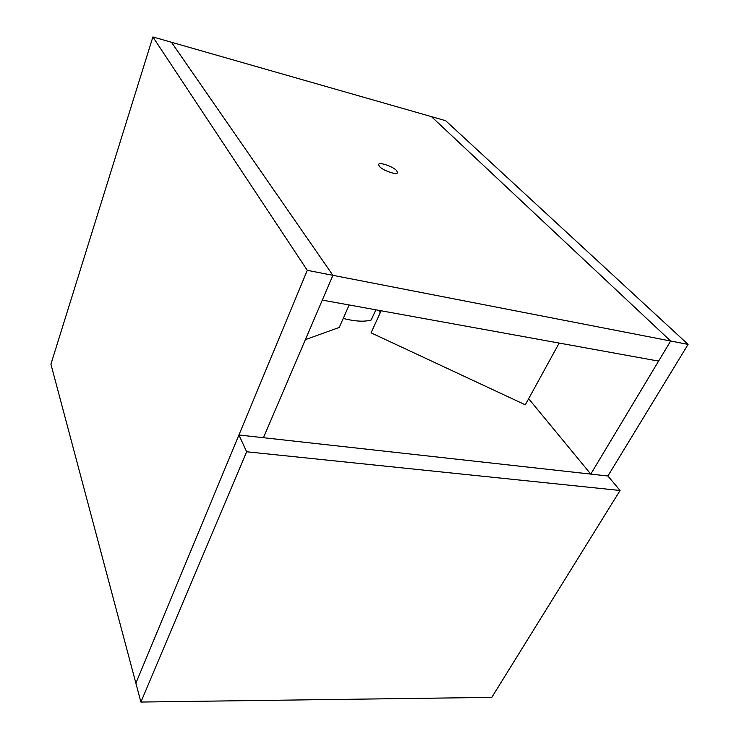 <?xml version="1.0" encoding="UTF-8"?>
<svg xmlns="http://www.w3.org/2000/svg" width="739" height="739" viewBox="0 0 739 739"><rect width="100%" height="100%" fill="white"/><g stroke="black" fill="none" stroke-linecap="round" stroke-linejoin="round"><path stroke-width="1.11" d="M307.285 270.335L332.901 275.324L322.296 300.099L658.588 361.103L670.652 341.012L688.083 344.402L445.672 120.706L431.447 116.633L670.652 341.012L332.901 275.324L171.466 42.262L431.447 116.633L670.652 341.012L590.775 474.096L263.426 437.71L332.901 275.324L171.466 42.262L152.89 36.95L50.917 364.198L135.884 683.187L307.285 270.335L152.89 36.95M688.083 344.402L607.892 475.999L238.928 434.985L135.884 683.187L140.9 702.05L491.795 697.376L620.076 490.484L246.641 451.769L140.9 702.05M607.892 475.999L620.076 490.484M238.928 434.985L246.641 451.769M379.31 166.321L378.571 164.427C379.273 161.749 393.287 166.626 396.741 170.737L397.536 172.695C396.88 175.392 382.654 170.432 379.31 166.321M528.662 398.709L590.775 474.096M559.164 343.072L525.309 404.815L371.052 332.836L381.148 310.768M349.168 304.967L339.247 327.442L305.383 339.635M378.507 310.288L380.252 312.717M375.846 309.807L371.218 320.005C364.447 321.964 355.117 321.447 343.219 318.444"/></g></svg>

